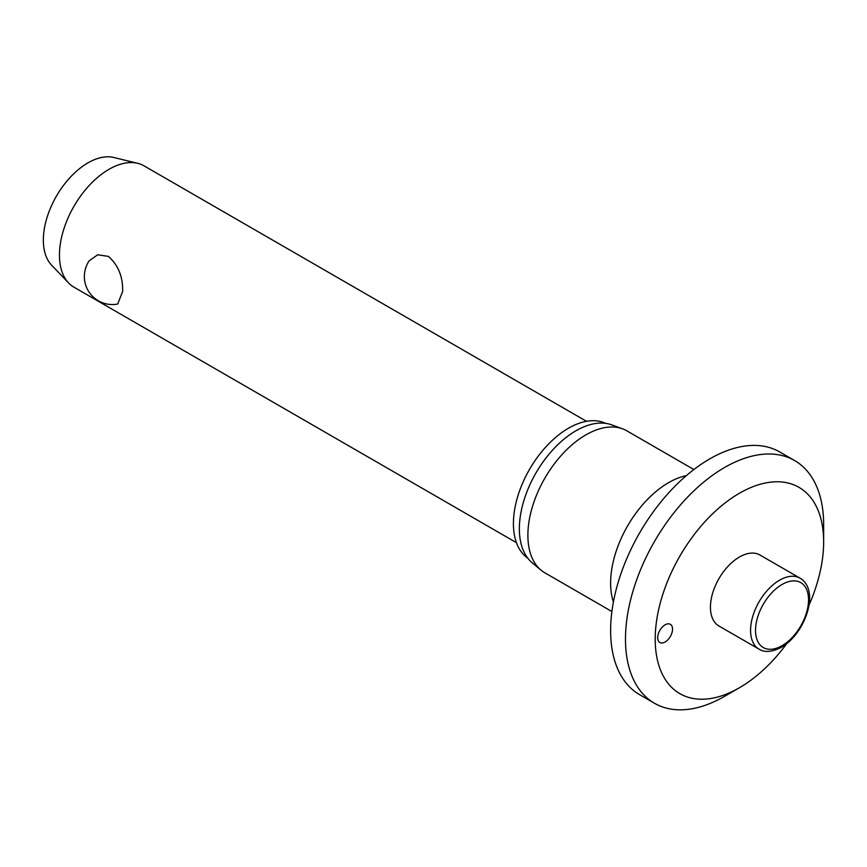 <?xml version="1.0" encoding="UTF-8"?>
<svg xmlns="http://www.w3.org/2000/svg" width="867" height="867" viewBox="0 0 867 867"><rect width="100%" height="100%" fill="white"/><g stroke="black" fill="none" stroke-linecap="round" stroke-linejoin="round"><path stroke-width="1.3" d="M739.432 687.748L724.563 696.331A140.129 80.902 120 0 1 654.498 703.267A140.129 80.902 120 0 1 625.475 639.12A140.129 80.902 120 0 1 686.642 498.102A140.129 80.902 120 0 1 794.627 460.561A140.129 80.902 120 0 1 823.65 524.708L823.65 541.875A119.104 68.764 120 0 0 739.432 493.247A119.104 68.764 120 0 0 655.203 639.12A119.104 68.764 120 0 0 739.432 687.748A119.104 68.764 120 0 0 786.857 643.487M794.627 460.561L779.769 451.978A140.129 80.902 120 0 0 671.784 489.519A140.129 80.902 120 0 0 610.617 630.537A140.129 80.902 120 0 0 639.64 694.695L654.498 703.267M693.86 469.535L626.83 430.834A81.975 47.327 120 0 0 622.56 428.829A81.975 47.327 120 0 0 561.025 455.674A81.975 47.327 120 0 0 527.884 535.297A81.975 47.327 120 0 0 540.986 570.118A81.975 47.327 120 0 0 544.855 572.816L611.885 611.517M622.56 428.829L611.766 424.863A80.002 46.189 120 0 0 551.715 451.057A80.002 46.189 120 0 0 519.366 528.772A80.002 46.189 120 0 0 532.154 562.759L540.986 570.118M605.545 423.345A77.9 44.976 120 0 0 546.21 446.527A77.9 44.976 120 0 0 513.416 523.625A77.9 44.976 120 0 0 527.732 558.131M672.543 629.117A10.512 6.069 -60 0 1 667.958 639.683A10.512 6.069 -60 0 1 659.863 642.501A10.512 6.069 -60 0 1 657.685 637.689A10.512 6.069 -60 0 1 662.269 627.112A10.512 6.069 -60 0 1 670.364 624.305A10.512 6.069 -60 0 1 672.543 629.117M759.058 649.166L718.938 625.996A40.987 23.669 -60 0 1 710.441 607.225A40.987 23.669 -60 0 1 728.334 565.978A40.987 23.669 -60 0 1 759.926 554.999L800.046 578.17A40.987 23.669 120 0 0 779.552 580.196A40.987 23.669 120 0 0 750.573 630.396A40.987 23.669 120 0 0 759.058 649.166C764.661 652.699 772.085 652.082 781.308 647.302C804.793 634.297 820.756 590.46 800.046 578.17M586.504 421.308L144.03 165.846A70.064 40.456 120 0 0 137.712 163.321A70.064 40.456 120 0 0 86.277 188.789A70.064 40.456 120 0 0 59.455 255.126A70.064 40.456 120 0 0 68.623 282.989A70.064 40.456 120 0 0 73.966 287.194L516.439 542.666M122.615 291.594L117.652 304.057A28.026 28.026 0 0 1 89.149 260.859L97.668 254.779L108.418 256.394C118.335 265.215 123.071 276.952 122.615 291.594M137.712 163.321L113.783 157.491A63.053 36.403 120 0 0 67.496 180.412A63.053 36.403 120 0 0 43.35 240.105A63.053 36.403 120 0 0 51.608 265.183L68.623 282.989M809.03 605.079A119.104 68.764 120 0 0 823.65 541.875M686.35 475.625A81.975 47.327 120 0 0 610.617 583.058A81.975 47.327 120 0 0 613.403 601.969M755.525 630.396A37.487 21.642 120 0 0 782.034 645.698A37.487 21.642 120 0 0 808.543 599.791A37.487 21.642 120 0 0 782.034 584.488A37.487 21.642 120 0 0 755.525 630.396"/></g></svg>
